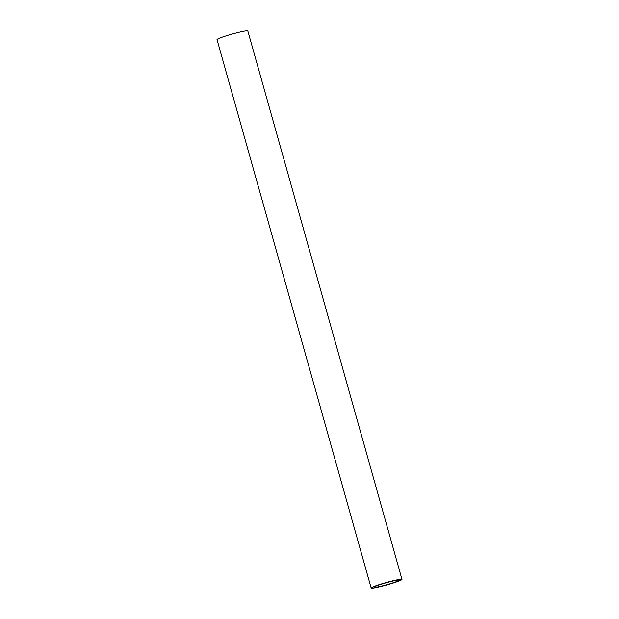 <?xml version="1.0" encoding="UTF-8"?>
<svg xmlns="http://www.w3.org/2000/svg" width="619" height="619" viewBox="0 0 619 619"><rect width="100%" height="100%" fill="white"/><g stroke="black" fill="none" stroke-linecap="round" stroke-linejoin="round"><path stroke-width="0.93" d="M401.979 579.392L247.824 30.95A16.001 1.238 164.3 0 0 236.373 32.931A16.001 1.238 164.3 0 0 217.021 39.608L371.176 588.05A16.001 1.238 -15.7 0 1 390.535 581.373A16.001 1.238 -15.7 0 1 401.979 579.392A16.001 1.238 -15.7 0 1 382.627 586.069A16.001 1.238 -15.7 0 1 371.176 588.05M389.815 581.798A13.1 1.014 164.3 0 0 373.969 587.261A13.1 1.014 164.3 0 0 383.347 585.644A13.1 1.014 164.3 0 0 399.185 580.173A13.1 1.014 164.3 0 0 389.815 581.798"/></g></svg>
